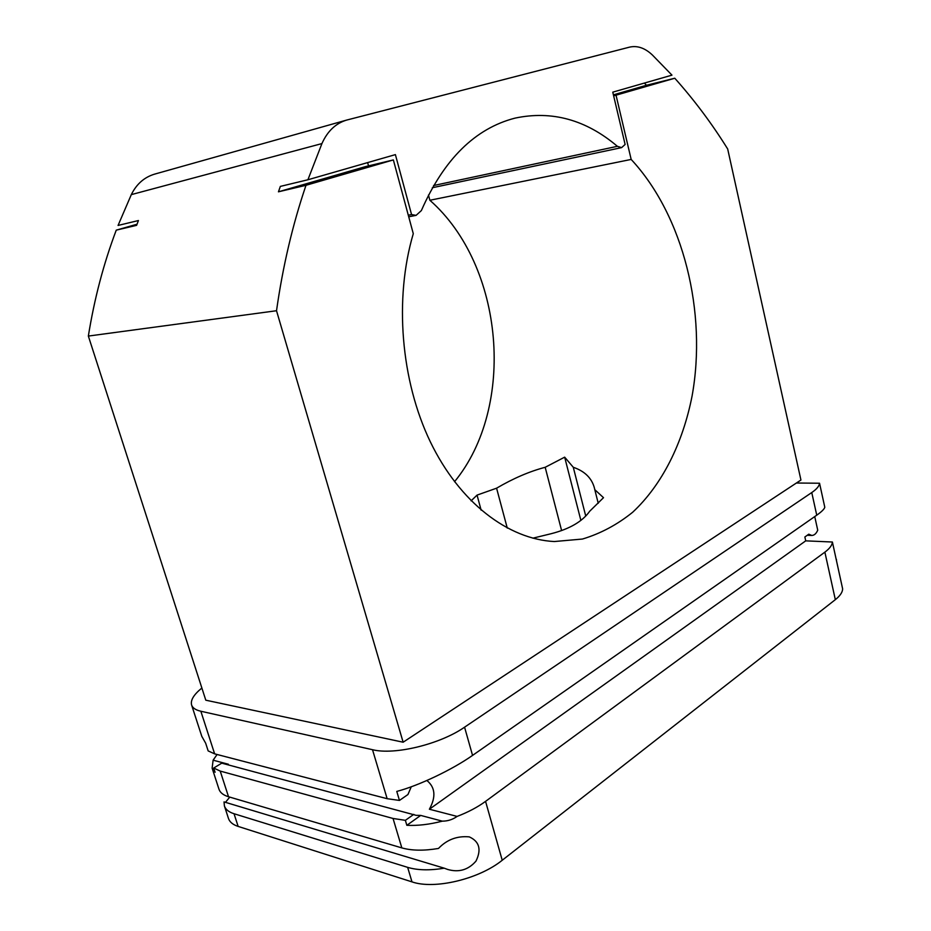 <?xml version="1.0" encoding="UTF-8"?>
<svg xmlns="http://www.w3.org/2000/svg" width="931" height="931" viewBox="0 0 931 931"><rect width="100%" height="100%" fill="white"/><g stroke="black" fill="none" stroke-linecap="round" stroke-linejoin="round"><path stroke-width="1.4" d="M471.109 500.843L477.056 495.106L496.584 488.193L507.267 528.086M477.056 495.106L481.129 510.153M496.584 488.193C513.225 478.418 529.425 471.447 545.182 467.292L564.663 457.156L573.287 467.281L585.739 516.042M564.663 457.156L580.874 520.394M573.287 467.281C584.715 471.179 591.767 478.103 594.432 488.042L594.793 489.671L603.509 497.678L589.73 511.2C582.469 521.523 569.551 529.041 550.977 533.754L532.858 538.176M228.467 818.442C229.666 822.038 232.89 824.703 238.138 826.414L234.03 813.729C228.793 812.076 225.593 809.47 224.406 805.943L228.467 818.442M835.328 599.657L824.878 552.141C829.661 548.568 832.174 545.194 832.395 542.017L842.648 588.904C842.485 592.337 840.041 595.921 835.328 599.657L502.228 860.256C479.034 879.12 434.381 889.768 411.991 881.878L407.65 867.355C417.53 870.31 429.726 870.59 444.262 868.192L224.022 801.905L224.406 805.943M229.771 797.111L225.511 802.278M444.262 868.192L447.59 869.426C458.855 872.696 468.316 869.926 475.985 861.105C481.618 849.514 479.384 841.449 469.282 836.876C457.168 835.759 446.892 839.622 438.478 848.455C423.919 850.899 411.7 850.701 401.831 847.897L228.526 796.738C223.3 795.155 220.112 792.642 218.971 789.197L212.128 768.145L215.096 772.276L213.723 768.017L220.216 771.077L393.045 818.465L405.369 820.339L406.835 825.297C417.588 825.867 429.412 824.494 442.306 821.154C447.706 821.165 452.641 819.583 457.109 816.417L429.389 809.225C436.127 796.913 435.289 787.347 426.887 780.504M217.098 754.482L213.118 760.185L212.128 768.145M411.258 786.788L407.953 794.527L399.457 800.427L387.145 798.693L214.63 753.854L208.172 750.921L205.658 743.194L201.794 736.351L191.6 704.988C190.343 700.252 193.776 694.596 201.876 688.021M442.306 821.154L420.707 815.416L406.835 825.297M213.723 768.017L221.776 763.152L416.134 815.335L420.707 815.416M213.118 760.185L228.363 764.235L226.384 764.386M457.109 816.417C468.107 812.204 477.591 807.189 485.563 801.37L824.878 552.141M407.65 867.355L234.03 813.729M816.743 515.18L811.762 492.557C816.65 489.206 819.245 486.098 819.548 483.236L824.796 507.267C824.284 509.129 821.596 511.771 816.743 515.18L472.552 755.402C452.361 769.658 418.589 785.729 396.781 791.42L399.457 800.427M413.806 814.357L405.369 820.339M807.258 535.278L811.739 535.453L808.783 534.185L804.861 536.978L805.722 540.853L832.395 542.017M805.722 540.853L429.389 809.225M408.29 215.201L411.56 214.572L416.099 215.364L421.371 210.569C443.912 159.282 475.101 128.466 514.948 118.144C551.815 110.3 585.971 119.692 617.393 146.318L621.605 147.622L625.12 144.456L612.773 92.157L671.973 75.143L652.387 54.999C644.962 47.981 637.339 45.363 629.531 47.144L346.704 120.064C335.719 123.346 327.456 131.19 321.928 143.583L307.905 179.764L280.347 186.398L278.45 191.809L365.301 166.661L393.359 159.923L413.283 233.681C394.046 298.816 400.889 380.663 430.32 441.806C459.879 502.973 508.419 539.258 554.317 541.539L582.422 539.049C600.495 533.626 617.253 524.688 632.696 512.225C662.174 484.725 682.795 443.226 692.082 396.012C707.164 312.711 683.633 215.806 631.171 159.434L429.866 200.258C504.462 265.987 516.123 406.766 454.526 481.723M393.359 159.923L305.996 185.292C292.637 224.569 282.815 266.382 276.519 310.733L88.352 336.068C94.345 298.793 103.644 263.485 116.259 230.143L136.613 225.337L138.428 220.542L118.062 225.442L131.306 194.626C136.543 184.024 144.328 177.193 154.686 174.109L346.704 120.064M116.259 230.143L137.02 224.231M429.866 200.258L428.469 195.01M88.352 336.068L205.798 700.193L403.135 742.216L276.519 310.733M613.413 94.846L646.463 85.28L644.415 83.068M411.56 214.572L395.396 154.616L307.905 179.764M368.536 165.893L367.629 162.599M613.657 95.87L674.777 78.227L646.463 85.28M631.171 159.434L616.054 95.276M305.996 185.292L278.45 191.809M819.548 483.236L796.401 483.014L800.939 480.035L727.681 148.983C711.959 123.683 694.317 100.106 674.777 78.227M796.401 483.014L403.135 742.216M811.762 492.557L464.569 727.181C440.235 744.195 394.651 755.32 372.516 749.711L200.84 711.237C195.673 710.05 192.601 707.967 191.6 704.988M411.991 881.878L238.138 826.414M836.55 559.973L835.991 558.484M811.739 535.453C814.218 535.418 816.219 533.661 817.732 530.181L814.741 516.577M545.182 467.292L561.614 530.577M594.793 489.671L598.237 503.287M228.526 796.738L220.216 771.077M502.228 860.256L485.563 801.37M401.831 847.897L393.045 818.465M433.578 185.537L617.393 146.318M321.928 143.583L131.306 194.626M387.145 798.693L372.516 749.711M472.552 755.402L464.569 727.181M214.63 753.854L200.84 711.237M416.099 215.364L408.721 216.795M621.605 147.622L432.333 187.725"/></g></svg>
